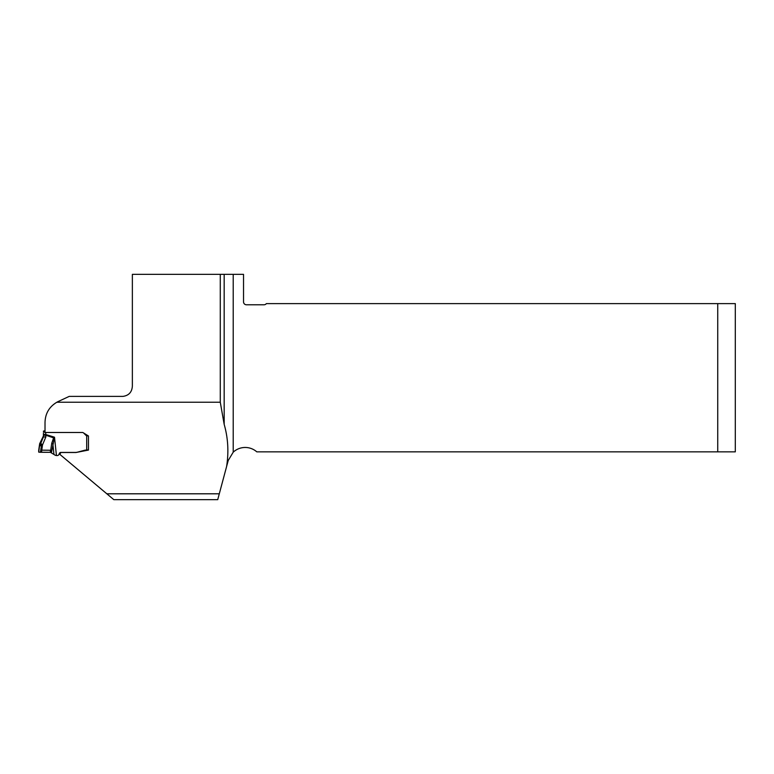 <?xml version="1.0" encoding="UTF-8"?>
<svg xmlns="http://www.w3.org/2000/svg" width="774" height="774" viewBox="0 0 774 774"><rect width="100%" height="100%" fill="white"/><g stroke="black" fill="none" stroke-linecap="round" stroke-linejoin="round"><path stroke-width="1.16" d="M717.74 451.852L717.74 303.611L735.3 303.611L735.3 451.852L256.804 451.852A17.56 17.56 0 0 0 233.216 452.18L228.224 460.482L226.588 466.577C228.881 452.045 228.069 437.968 224.17 424.346L224.17 274.344L233.216 274.344L233.216 452.18M106.841 493.802L219.294 493.802L217.726 499.656L113.817 499.656L59.327 453.941L59.888 452.742M224.17 424.346L220.28 402.238L56.85 402.238C49.178 406.814 45.231 413.597 45.018 422.585L45.018 432.482L82.818 432.482L88.459 435.975L88.459 450.081L75.968 452.509L60.778 452.509L59.898 454.415M226.588 466.577L219.294 493.802M224.17 274.344L132.364 274.344L132.364 386.023C132.006 392.06 128.881 395.514 122.998 396.385L69.225 396.385L58.543 401.367A23.413 23.413 0 0 0 56.85 402.238M717.74 303.611L266.362 303.611A2.932 2.932 0 0 1 264.021 304.782L246.451 304.782A2.932 2.932 0 0 1 243.529 301.85L243.529 274.344L233.216 274.344M220.28 402.238L220.28 274.344M60.778 452.509L60.778 452.432A1.461 1.451 180 0 0 59.453 453.274L58.843 454.57A1.761 1.742 0 0 1 57.257 455.576L55.37 455.325L50.397 452.306L41.477 452.287L42.493 444.963L41.351 445.863L39.59 445.66L40.674 444.421L41.351 445.863L40.461 452.297L38.7 452.084L39.59 445.66M40.761 442.031A2.341 0.493 -133.4 0 1 40.79 441.993L43.412 435.946L39.668 443.696L38.7 450.362L39.668 443.666L39.668 445.127L40.761 443.347L43.412 436.952L43.412 433.295M88.459 435.975L88.459 449.897L85.527 450.11A2.545 2.525 180 0 0 84.869 450.197L77.623 452.122A9.162 9.095 0 0 1 75.252 452.432L60.778 452.432M86.698 450.11L86.698 435.82A1.761 1.742 0 0 1 86.04 435.404L83.553 432.937M86.698 434.882L86.698 435.82L88.197 435.81M38.7 452.084L38.7 450.362L38.971 452.19L50.397 452.306L50.397 450.265L41.777 450.158M41.477 452.287L40.461 452.297M50.397 452.306L51.732 443.338L53.658 437.658L54.509 437.204L51.432 452.703M51.732 443.338L52.796 443.502L53.948 454.406M43.412 432.056L45.018 432.327M45.753 432.482L45.753 434.504L43.412 434.224M45.018 430.857L44.176 430.915M44.195 430.915L43.412 431.128M56.444 455.576L54.509 437.204L45.753 434.504L45.85 436.913L42.493 444.963L40.761 443.347M43.412 435.288L45.85 435.249L53.899 437.949M43.412 436.952L45.85 436.913M40.674 442.699L40.674 444.421M39.668 443.666L40.79 441.993A2.341 0.493 -133.4 0 1 40.829 441.973M86.04 434.475L86.04 435.404M87.288 435.249L87.288 435.907"/></g></svg>
